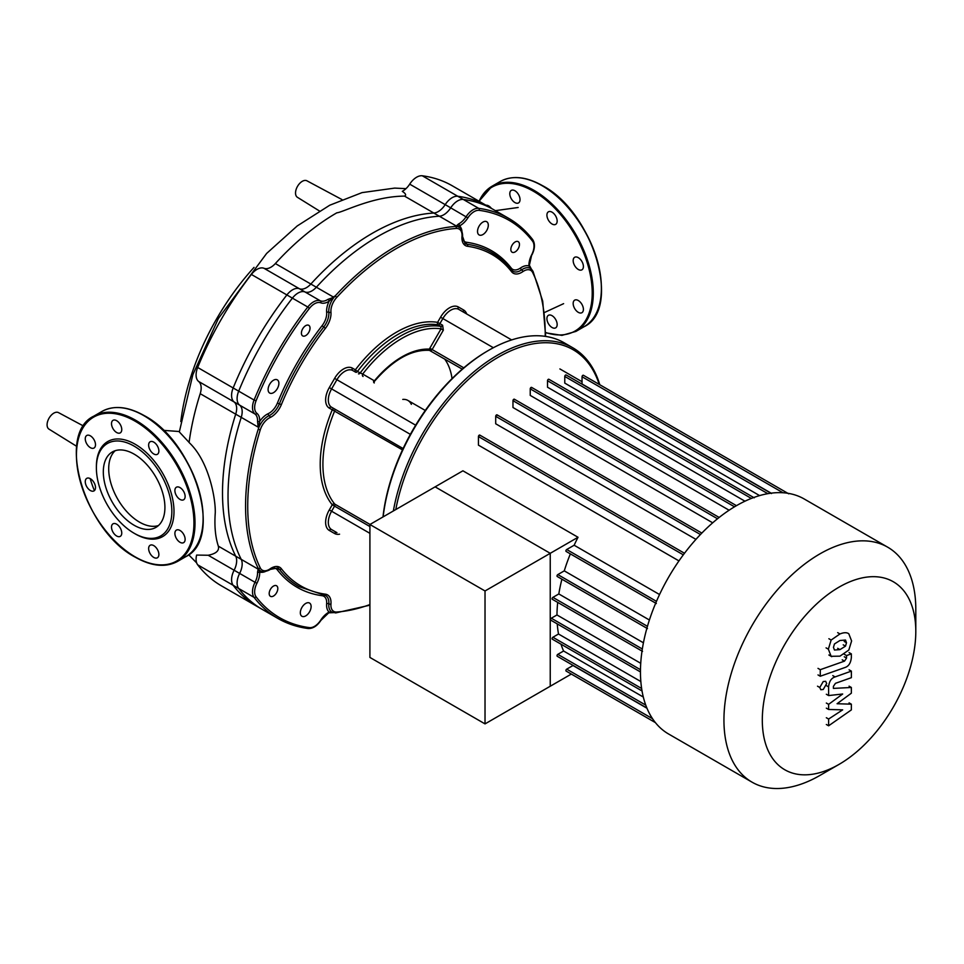 <?xml version="1.0" encoding="UTF-8"?>
<svg xmlns="http://www.w3.org/2000/svg" width="964" height="964" viewBox="0 0 964 964"><rect width="100%" height="100%" fill="white"/><g stroke="black" fill="none" stroke-linecap="round" stroke-linejoin="round"><path stroke-width="1.45" d="M491.363 208.357A7.242 4.181 -120 0 0 488.664 205.898A7.242 4.181 -120 0 0 485.952 205.236M518.536 194.571A7.242 4.181 -120 0 0 511.294 190.39A7.242 4.181 -120 0 0 511.294 198.753A7.242 4.181 -120 0 0 518.536 202.922A7.242 4.181 -120 0 0 518.536 194.571M557.156 221.045A7.242 4.181 -120 0 0 553.999 213.755A7.242 4.181 -120 0 0 548.42 211.815A7.242 4.181 -120 0 0 546.913 215.129A7.242 4.181 -120 0 0 550.082 222.419A7.242 4.181 -120 0 0 555.662 224.359A7.242 4.181 -120 0 0 557.156 221.045M581.907 269.824A7.242 4.181 -120 0 0 581.907 261.473A7.242 4.181 -120 0 0 574.664 257.292L574.664 257.292A7.242 4.181 -120 0 0 574.664 265.642A7.242 4.181 -120 0 0 581.907 269.824L581.907 269.824M578.292 312.336A7.242 4.181 -120 0 0 581.907 312.697A7.242 4.181 -120 0 0 583.015 306.889A7.242 4.181 -120 0 0 578.292 300.515A7.242 4.181 -120 0 0 574.664 300.153A7.242 4.181 -120 0 0 573.556 305.962A7.242 4.181 -120 0 0 578.292 312.336M548.42 323.675A7.242 4.181 -120 0 0 555.662 327.856A7.242 4.181 -120 0 0 555.662 319.494A7.242 4.181 -120 0 0 548.42 315.312A7.242 4.181 -120 0 0 548.42 323.675M103.317 471.902A43.561 25.148 60 0 1 112.342 451.959A43.561 25.148 60 0 1 145.901 463.636A43.561 25.148 60 0 1 164.916 507.474A43.561 25.148 60 0 1 155.903 527.404A43.561 25.148 60 0 1 122.332 515.74A43.561 25.148 60 0 1 103.317 471.902M158.421 525.561A43.561 25.148 60 0 1 125.983 510.715A43.561 25.148 60 0 1 108.703 468.793A43.561 25.148 60 0 1 115.198 450.694M96.388 466.66L96.388 467.902A53.357 30.8 60 0 1 134.117 446.127A53.357 30.8 60 0 1 171.845 511.462A53.357 30.8 60 0 1 134.117 533.249A53.357 30.8 60 0 1 96.388 467.902L96.388 466.66A54.876 31.679 60 0 1 135.201 444.259A54.876 31.679 60 0 1 174.002 511.462A54.876 31.679 60 0 1 135.201 533.875L134.117 533.249M90.387 435.849A7.242 4.181 60 0 1 95.111 442.223A7.242 4.181 60 0 1 94.002 448.031A7.242 4.181 60 0 1 90.387 447.67A7.242 4.181 60 0 1 85.651 441.283A7.242 4.181 60 0 1 86.76 435.487A7.242 4.181 60 0 1 90.387 435.849M120.259 424.509A7.242 4.181 60 0 1 120.259 432.872A7.242 4.181 60 0 1 113.017 428.691A7.242 4.181 60 0 1 113.017 420.328A7.242 4.181 60 0 1 120.259 424.509M158.879 450.995A7.242 4.181 60 0 1 157.373 454.309A7.242 4.181 60 0 1 151.794 452.369A7.242 4.181 60 0 1 148.637 445.079A7.242 4.181 60 0 1 150.143 441.765A7.242 4.181 60 0 1 155.722 443.705A7.242 4.181 60 0 1 158.879 450.995M183.63 499.774L183.63 499.774A7.242 4.181 60 0 1 176.388 495.592A7.242 4.181 60 0 1 176.388 487.23L176.388 487.23A7.242 4.181 60 0 1 183.63 491.411A7.242 4.181 60 0 1 183.63 499.774M180.003 542.286A7.242 4.181 60 0 1 175.279 535.9A7.242 4.181 60 0 1 176.388 530.104A7.242 4.181 60 0 1 180.003 530.453A7.242 4.181 60 0 1 184.739 536.84A7.242 4.181 60 0 1 183.63 542.636A7.242 4.181 60 0 1 180.003 542.286M150.143 553.613A7.242 4.181 60 0 1 150.143 545.25A7.242 4.181 60 0 1 157.373 549.432A7.242 4.181 60 0 1 157.373 557.794A7.242 4.181 60 0 1 150.143 553.613M111.511 527.139A7.242 4.181 60 0 1 113.017 523.826A7.242 4.181 60 0 1 118.596 525.766A7.242 4.181 60 0 1 121.753 533.044A7.242 4.181 60 0 1 120.259 536.358A7.242 4.181 60 0 1 114.68 534.418A7.242 4.181 60 0 1 111.511 527.139M86.76 478.349L86.76 478.349A7.242 4.181 60 0 1 94.002 482.53A7.242 4.181 60 0 1 94.002 490.893L94.002 490.893A7.242 4.181 60 0 1 86.76 486.712A7.242 4.181 60 0 1 86.76 478.349M319.385 210.947L297.418 197.307A9.532 5.495 -60 0 1 296.069 189.643A9.532 5.495 -60 0 1 302.262 181.328A9.532 5.495 -60 0 1 306.938 180.81L341.943 199.548M463.31 199.464A230.938 133.333 -60 0 1 493.327 209.489L452.309 185.811A230.938 133.333 120 0 0 422.292 175.785A15.243 8.796 120 0 0 409.7 184.148A15.243 8.796 -60 0 1 402.289 191.342C405.748 193.583 406.495 195.174 404.519 196.114L439.343 216.225A15.243 8.796 120 0 0 450.718 207.826A15.243 8.796 -60 0 1 463.31 199.464L422.292 175.785M241.229 559.373L218.346 546.154C219.467 550.685 216.081 553.722 208.188 555.252L196.62 555.071A15.243 8.796 120 0 0 197.68 564.82A230.938 133.333 120 0 0 221.371 585.811L262.389 609.489A230.938 133.333 -60 0 1 238.698 588.498A15.243 8.796 -60 0 1 239.638 573.423A15.243 8.796 120 0 0 241.229 559.373A211.887 122.332 -60 0 1 241.229 417.364A15.243 8.796 120 0 0 239.638 405.145A15.243 8.796 -60 0 1 238.698 391.155A230.938 133.333 -60 0 1 292.405 298.129A15.243 8.796 -60 0 1 304.986 291.959A15.243 8.796 120 0 0 316.361 287.224A211.887 122.332 -60 0 1 439.343 216.225M254.038 267.377A179.641 103.714 120 0 0 180.81 421.569M405.989 188.643L394.674 188.101L362.042 192.619L329.748 205.224L297.201 225.962L266.618 253.448L218.406 318.445L192.848 374.719L179.316 431.932L189.197 442.524M316.361 287.224L275.355 263.546A211.887 122.332 -60 0 1 336.846 212.803C342.473 212.538 372.466 196.319 404.519 196.114M275.355 263.546A15.243 8.796 -60 0 1 263.979 268.281A15.243 8.796 120 0 0 251.387 274.451A230.938 133.333 120 0 0 197.68 367.477A15.243 8.796 120 0 0 198.632 381.467A15.243 8.796 -60 0 1 200.211 393.686L241.229 417.364M218.346 546.154C215.333 536.984 214.309 525.826 215.273 512.679C215.659 498.147 208.73 460.756 189.077 442.524A211.887 122.332 -60 0 1 200.211 393.686M76.71 446.344L48.959 429.113A9.532 5.495 -60 0 1 48.2 419.87A9.532 5.495 -60 0 1 58.491 412.616L83.555 426.04M915.8 609.296L915.8 631.444L915.8 609.296A135.671 78.325 120 0 0 887.699 547.191L804.217 498.991A135.671 78.325 120 0 0 699.671 535.333A135.671 78.325 120 0 0 640.457 671.872A135.671 78.325 120 0 0 668.558 733.978L752.041 782.166A135.671 78.325 120 0 0 819.87 775.454L839.054 764.38A108.534 62.66 -60 0 1 762.307 720.06A108.534 62.66 -60 0 1 839.054 587.136A108.534 62.66 -60 0 1 915.8 631.444A108.534 62.66 -60 0 1 839.054 764.38M887.699 547.191A135.671 78.325 120 0 0 783.154 583.533A135.671 78.325 120 0 0 723.94 720.06A135.671 78.325 120 0 0 752.041 782.166M572.64 665.148A126.139 72.83 120 0 0 572.99 665.521L566.712 669.149A1.145 0.663 120 0 0 566.133 671.077L655.399 722.614L571.327 674.065L485.025 723.892L369.911 657.436L369.911 524.5L462.913 470.806L578.026 537.273A126.139 72.83 120 0 0 574.146 545.226L566.712 549.516A1.145 0.663 120 0 0 566.133 551.444L656.351 603.524M659.545 594.535L574.146 545.226M480.06 435.62A1.145 0.663 120 0 0 478.433 436.559L478.433 445.139L678.957 560.903M497.328 415.388A1.145 0.663 120 0 0 495.701 416.328L495.701 423.774L695.948 539.382M514.595 399.735A1.145 0.663 120 0 0 512.969 400.675L512.969 407.507L712.697 522.813M531.863 387.938A1.145 0.663 120 0 0 530.236 388.866L530.236 395.409L729.109 510.221M751.354 498.424L547.504 380.732L547.504 387.203L744.955 501.196M767.826 493.676L564.771 376.442L564.771 383.106L759.608 495.592M782.985 492.749L582.039 376.743L582.039 383.985L771.152 493.17M578.026 537.273L550.239 553.312L435.113 486.856L550.239 553.312L550.239 686.248L550.239 553.312L485.025 590.968L369.911 524.5M561 644.181A126.139 72.83 120 0 0 563.591 651.013L557.819 654.339A1.145 0.663 120 0 0 557.252 656.267L646.88 708.01M557.252 623.913A126.139 72.83 120 0 0 558.505 634.011L552.902 637.252A1.145 0.663 120 0 0 552.324 639.168L642.036 690.959M557.698 602.392A126.139 72.83 120 0 0 556.975 614.96L551.312 618.225A1.145 0.663 120 0 0 550.745 620.141L640.457 671.944M561.916 579.207A126.139 72.83 120 0 0 558.819 593.945L552.902 597.367A1.145 0.663 120 0 0 552.324 599.295L642.542 651.375M570.363 553.878A126.139 72.83 120 0 0 564.277 570.857L557.819 574.592A1.145 0.663 120 0 0 557.252 576.508L647.471 628.6M649.399 620.009L564.277 570.857M643.422 642.795L558.819 593.945M640.735 663.304L556.975 614.96M640.843 681.548L558.505 634.011M643.301 697.032L563.591 651.013M646.977 708.239L572.99 665.521M582.039 376.743A1.145 0.663 -60 0 1 583.425 375.285L788.757 493.833M564.771 376.442A1.145 0.663 -60 0 1 566.157 374.996L771.489 493.544M547.504 380.732A1.145 0.663 -60 0 1 548.89 379.274L754.222 497.822M309.54 603.054L309.54 603.054A7.628 4.398 120 0 0 301.913 607.453A7.628 4.398 120 0 0 301.913 616.261L301.913 616.261A7.628 4.398 120 0 0 309.54 611.863A7.628 4.398 120 0 0 309.54 603.054L309.54 603.054M277.307 379.852L277.307 379.852A7.628 4.398 120 0 0 269.679 384.25A7.628 4.398 120 0 0 269.679 393.047L269.679 393.047A7.628 4.398 120 0 0 277.307 388.649A7.628 4.398 120 0 0 277.307 379.852L277.307 379.852M486.724 221.72L486.724 221.72A7.628 4.398 120 0 0 479.108 226.118A7.628 4.398 120 0 0 479.108 234.927L479.108 234.927A7.628 4.398 120 0 0 486.724 230.529A7.628 4.398 120 0 0 486.724 221.72L486.724 221.72M276.548 585.763L276.548 585.763A6.097 3.519 120 0 0 270.45 589.293A6.097 3.519 120 0 0 270.45 596.33L270.45 596.33A6.097 3.519 120 0 0 276.548 592.812A6.097 3.519 120 0 0 276.548 585.763L276.548 585.763M308.769 325.338L308.769 325.338A6.097 3.519 120 0 0 302.672 328.857A6.097 3.519 120 0 0 302.672 335.906L302.672 335.906A6.097 3.519 120 0 0 308.769 332.375A6.097 3.519 120 0 0 308.769 325.338L308.769 325.338M518.198 241.651L518.198 241.651A6.097 3.519 120 0 0 512.101 245.169A6.097 3.519 120 0 0 512.101 252.219L512.101 252.219A6.097 3.519 120 0 0 518.198 248.688A6.097 3.519 120 0 0 518.198 241.651L518.198 241.651M402.771 399.409A22.871 13.207 -60 0 1 407.905 400.434L425.281 410.459L407.905 400.434A22.871 13.207 -60 0 1 411.363 404.362M452.044 378.611A79.458 45.874 120 0 0 444.573 358.933M383.13 516.873A150.914 87.134 -60 0 1 488.736 350.281L487.663 350.908A149.384 86.254 120 0 0 382.985 516.945M488.736 350.281A150.914 87.134 -60 0 1 564.193 342.81L572.821 347.787L564.193 342.81M599.777 384.72A150.914 87.134 120 0 0 572.821 347.787L572.821 347.787A150.914 87.134 120 0 0 467.889 377.081A150.914 87.134 120 0 0 393.36 510.956M395.794 509.546A149.384 86.254 -60 0 1 469.914 378.129A149.384 86.254 -60 0 1 573.134 349.727A149.384 86.254 -60 0 1 599.234 384.407M370.007 524.44L334.737 504.088A105.944 61.166 -60 0 1 334.737 410.784A1.904 1.097 120 0 0 334.556 408.953L403.133 448.549L334.556 408.953A1.904 1.554 -60 0 0 332.255 409.821A107.848 62.262 120 0 0 332.255 504.799L334.556 506.124A1.904 1.097 120 0 0 334.737 504.088A1.904 1.518 -39.2 0 0 332.255 504.799L329.302 509.908A17.798 10.279 120 0 0 329.302 530.453L334.604 533.514A1.904 1.554 120 0 1 336.906 532.646L336.906 532.646A15.894 9.17 -60 0 1 336.906 532.646L331.604 529.585A15.894 9.17 -60 0 1 331.604 511.233L334.556 506.124L369.911 526.537M352.8 370.55L355.74 372.249A1.904 1.554 -60 0 1 355.354 369.827L352.402 368.127A1.904 1.554 -60 0 0 352.8 370.55L352.8 370.55A15.894 9.17 -60 0 0 336.906 379.72L415.665 425.196M374.165 382.877A1.904 1.506 145 0 1 374.104 382.804A1.904 1.506 145 0 1 374.104 382.792A1.904 1.506 145 0 1 374.321 380.925A81.362 46.971 120 0 1 429.414 349.125L429.703 350.281L431.92 350.004A1.904 1.097 -60 0 1 432.137 349.558L443.344 330.158L441.042 328.832L429.836 348.221A3.808 2.205 120 0 0 429.414 349.125L431.92 350.004M443.344 330.158L442.597 325.217L437.596 322.338A1.904 1.518 -80.8 0 0 438.222 324.844L440.922 326.398L441.042 328.832A104.04 60.069 -60 0 0 362.693 374.068L357.427 371.489A1.904 1.097 -60 0 1 355.752 372.261M374.104 382.792L374.321 380.925A3.808 2.205 120 0 0 373.887 380.527L362.693 374.068A1.904 1.554 -60 0 0 363.079 376.478M493.375 347.727L442.85 318.554A15.894 9.17 -60 0 1 458.744 309.384L464.033 312.444A1.904 1.554 120 0 1 463.648 310.01L458.346 306.962A17.798 10.279 120 0 0 440.548 317.228L437.596 322.338A107.848 62.262 120 0 0 355.354 369.827L357.427 371.489A105.944 61.166 -60 0 1 438.222 324.844A1.904 1.097 120 0 0 439.897 323.663L442.85 318.554L440.548 317.228M531.767 254.617L529.381 265.257A1.53 0.928 177 0 1 528.935 265.956L531.598 269.486M532.562 241.157A1.53 1.205 142.5 0 0 532.393 239.361A230.938 133.333 120 0 0 508.715 218.37A230.938 133.333 120 0 0 478.698 208.345A15.243 8.796 120 0 0 466.106 216.707A15.243 8.796 -60 0 1 458.527 223.985A1.53 0.928 63 0 1 459.539 225.889A16.774 9.676 120 0 0 467.877 217.876A13.725 7.917 -60 0 1 479.204 210.357A229.42 132.454 -60 0 1 532.562 241.157A13.725 7.917 -60 0 1 531.706 254.737A16.774 9.676 120 0 0 528.935 265.956A16.774 9.676 120 0 0 520.464 268.028A1.53 0.783 -124.7 0 0 521.657 269.824A15.243 8.796 -60 0 1 512.956 271.27A15.243 8.796 -60 0 1 511.824 270.39M458.527 223.985L456.261 225.986A1.53 1.422 57.3 0 1 456.671 226.227L459.539 225.889A16.774 9.676 120 0 1 461.925 231.035M258.569 427.124L259.702 421.401A16.774 9.676 120 0 0 256.93 413.375A13.725 7.917 -60 0 1 256.075 400.783A229.42 132.454 -60 0 1 309.432 308.372A13.725 7.917 -60 0 1 320.759 302.817A16.774 9.676 120 0 0 329.098 301.202L335.195 295.936L333.267 296.984L310.842 284.031A211.887 122.332 -60 0 1 433.824 213.032L456.261 225.986L455.598 226.432L456.671 226.227M531.706 254.737L531.983 254.809C534.984 248.7 535.225 243.627 532.694 239.614C525.898 230.77 517.909 223.684 508.715 218.37L487.796 206.296A230.938 133.333 120 0 0 457.779 196.27A15.243 8.796 120 0 0 445.199 204.633A15.243 8.796 -60 0 1 433.824 213.032M333.484 297.358L327.965 299.37A1.53 0.831 -122.8 0 1 329.098 301.202A16.774 9.676 120 0 0 326.651 312.396A13.725 7.917 -60 0 1 322.097 325.675A194.354 112.21 120 0 0 277.391 403.109A13.725 7.917 -60 0 1 268.173 413.689A16.774 9.676 120 0 0 259.702 421.401A1.53 0.831 -177.2 0 1 257.545 421.328L258.135 427.124L235.71 414.171A211.887 122.332 -60 0 0 235.71 556.18A15.243 8.796 -60 0 1 234.119 570.23A15.243 8.796 120 0 0 233.168 585.305A230.938 133.333 120 0 0 256.858 606.296L277.777 618.37A230.938 133.333 120 0 1 254.086 597.379A1.53 1.205 142.5 0 0 256.075 596.824A13.725 7.917 -60 0 1 256.93 583.244L255.026 582.304A15.243 8.796 120 0 0 254.086 597.379L233.168 585.305M333.448 612.622L328.712 612.827A1.53 0.928 -117 0 0 329.098 612.092A16.774 9.676 120 0 0 320.759 620.105A13.725 7.917 -60 0 1 309.432 627.624A229.42 132.454 -60 0 1 256.075 596.824M256.93 583.244A16.774 9.676 120 0 0 259.702 572.026A1.53 0.928 177 0 1 257.545 572.098A15.243 8.796 -60 0 1 255.026 582.304L234.119 570.23M333.484 612.634L329.098 612.092A16.774 9.676 120 0 1 326.651 603.717A1.53 0.783 4.7 0 1 328.808 603.85A15.243 8.796 120 0 0 331.905 612.092L335.737 612.923A1.53 1.157 -94 0 0 336.713 612.032A13.725 7.917 -60 0 1 330.953 603.97A16.774 9.676 120 0 0 325.386 594.173A191.306 110.45 -60 0 1 281.38 568.76A16.774 9.676 120 0 0 270.113 568.844A13.725 7.917 -60 0 1 260.256 567.892A210.357 121.452 -60 0 1 260.256 429.872A13.725 7.917 -60 0 1 270.113 417.533A16.774 9.676 120 0 0 281.38 404.603A191.306 110.45 -60 0 1 325.386 328.375A16.774 9.676 120 0 0 330.953 312.155A13.725 7.917 -60 0 1 336.713 297.454A210.357 121.452 -60 0 1 456.237 228.444A13.725 7.917 -60 0 1 461.997 236.493A16.774 9.676 120 0 0 467.564 246.302A191.306 110.45 -60 0 1 511.571 271.703A16.774 9.676 120 0 0 522.837 271.631A13.725 7.917 -60 0 1 532.694 272.583A210.357 121.452 -60 0 1 545.214 336.352M265.353 571.519A16.774 9.676 120 0 1 259.702 572.026L258.569 569.375A1.53 1.422 -177.3 0 1 258.135 569.134L257.545 572.098M258.569 569.375L258.195 568.338L258.135 569.134L235.71 556.18M310.842 284.031A15.243 8.796 -60 0 1 299.467 288.766A15.243 8.796 120 0 0 286.874 294.948A230.938 133.333 120 0 0 233.168 387.962A15.243 8.796 120 0 0 234.119 401.952A15.243 8.796 -60 0 1 235.71 414.171M833.462 647.374L834.463 643.952L839.957 640.494L845.5 640.048L846.5 642.771L845.5 646.145L839.957 649.616L834.463 650.037L833.462 647.374M839.957 656.159L831.149 656.303L828.353 649.182L831.149 640.036L839.957 633.951C843.91 632.36 846.874 632.312 848.814 633.794L851.61 640.964L848.814 650.061L839.957 656.159M831.715 656.677L828.871 654.99M828.871 638.722L831.149 640.036M844.85 667.558L820.28 676.234L820.28 669.679L844.5 661.135L846.549 658.087L846.549 655.568L851.345 653.881L851.345 657.605C850.79 663.051 848.633 666.365 844.85 667.558M818.002 674.921L820.28 676.234M818.002 668.365L820.28 669.679M844.283 654.267L846.549 655.568M849.079 652.568L851.345 653.881M823.232 681.548L825.666 681.307L826.678 683.524L823.232 689.489L820.798 689.73L819.786 687.501L823.232 681.548M837.077 703.732L851.345 704.178L851.345 709.914L828.618 725.796L828.618 719.048L842.669 709.853L828.618 709.468L828.618 704.347L842.669 694.008L828.618 695.562L828.594 686.886C829.136 681.452 831.293 678.126 835.077 676.921L851.369 671.125L851.369 677.668L835.451 683.331L833.402 686.368L833.414 688.404L851.345 687.477L851.345 693.2L837.077 703.732M849.079 702.876L851.345 704.178M826.341 724.482L828.618 725.796M826.341 717.734L828.618 719.048M826.341 708.154L828.618 709.468M826.341 703.045L828.618 704.347M826.341 694.249L828.618 695.562M849.091 669.811L851.369 671.125M849.079 686.163L851.345 687.477M485.025 723.892L485.025 590.968M479.385 201.44A83.073 47.971 60 0 1 533.478 191.282A83.073 47.971 60 0 1 591.896 285.778A83.073 47.971 60 0 1 545.66 332.508M479.108 201.283A83.844 48.405 60 0 1 492.098 186.197A83.844 48.405 60 0 1 534.008 190.354A83.844 48.405 60 0 1 593.294 293.032A83.844 48.405 60 0 1 575.93 331.411L584.015 326.748A83.844 48.405 60 0 0 601.379 288.369A83.844 48.405 60 0 0 542.093 185.691A83.844 48.405 60 0 0 500.183 181.533C512.077 175.111 526.175 176.484 542.479 185.642C593.113 211.827 622.214 308.902 584.015 326.748M542.636 185.992A83.073 47.971 60 0 1 601.379 288.055M144.359 415.942A83.073 47.971 60 0 1 203.103 517.993M143.817 415.629A83.844 48.405 60 0 1 203.103 518.307A83.844 48.405 60 0 1 185.739 556.686C223.925 538.84 194.836 441.777 144.202 415.592C127.899 406.422 113.8 405.049 101.895 411.471A83.844 48.405 60 0 1 143.817 415.629M76.445 454.526A83.844 48.405 60 0 1 93.809 416.147A83.844 48.405 60 0 1 135.731 420.292A83.844 48.405 60 0 1 195.017 522.982A83.844 48.405 60 0 1 177.653 561.361L185.739 556.686M135.201 421.232A83.073 47.971 60 0 1 193.945 522.982A83.073 47.971 60 0 1 135.201 556.891A83.073 47.971 60 0 1 76.445 455.153A83.073 47.971 60 0 1 135.201 421.232M94.4 490.616A83.073 47.971 60 0 1 90.134 478.578M208.188 555.252L239.638 573.423M239.638 405.145L198.632 381.467M197.68 367.477L238.698 391.155M263.979 268.281L304.986 291.959M450.718 207.826L409.7 184.148M251.387 274.451L292.405 298.129M197.68 564.82L238.698 588.498M647.447 626.323L557.819 574.592M642.325 649.001L552.902 597.367M640.47 669.703L551.312 618.225M641.626 688.477L552.902 637.252M645.747 705.106L557.819 654.339M652.532 718.698L566.712 669.149M656.472 601.343L566.712 549.516M734.52 506.811L530.236 388.866M717.517 518.765L512.969 400.675M700.442 534.526L495.701 416.328M683.319 554.842L478.433 436.559M336.93 532.658L331.604 529.585A1.904 1.554 120 0 0 329.302 530.453M369.911 533.345L329.302 509.908M352.402 368.127A17.798 10.279 120 0 0 334.604 378.394L329.302 387.576A17.798 10.279 120 0 0 329.302 408.121L402.494 449.899M403.133 448.549L331.604 407.254A15.894 9.17 -60 0 1 331.604 388.902L336.906 379.72L334.604 378.394M334.556 408.953L331.604 407.254A1.904 1.554 120 0 0 329.302 408.121M410.375 434.366L329.302 387.576M463.805 367.838L429.836 348.221M358.439 373.815A1.904 1.097 120 0 0 360.114 373.044A105.944 61.166 120 0 1 440.922 326.398A1.904 1.097 120 0 0 442.597 325.217M373.887 380.527A1.904 1.554 -60 0 0 374.261 382.949L374.104 382.804M511.655 339.931L458.744 309.384A1.904 1.554 120 0 1 458.346 306.962M466.697 313.975A17.798 10.279 120 0 0 463.648 310.01M334.604 533.514A17.798 10.279 120 0 0 339.569 534.177M369.911 604.573A210.357 121.452 -60 0 1 336.713 612.032M457.779 196.27L478.698 208.345A1.53 1.205 97.5 0 1 479.204 210.357M445.199 204.633L467.877 217.876M461.997 236.493A1.53 0.783 4.7 0 0 462.431 235.999C463.069 236.349 461.864 227.528 458.888 227.13A15.243 8.796 120 0 0 455.598 226.432A211.887 122.332 120 0 0 335.195 295.936A15.243 8.796 120 0 0 328.808 312.276A1.53 0.964 -5.2 0 0 326.651 312.396M256.93 413.375A1.53 1.241 128.4 0 1 255.026 414.026A15.243 8.796 -60 0 1 257.545 421.328M256.075 400.783L254.086 400.036A15.243 8.796 120 0 0 255.026 414.026L234.119 401.952M309.432 308.372L307.793 307.022A230.938 133.333 120 0 0 254.086 400.036L233.168 387.962M320.759 302.817A1.53 1.241 -68.4 0 0 320.373 300.84A15.243 8.796 120 0 0 307.793 307.022L286.874 294.948M327.965 299.37A15.243 8.796 -60 0 1 320.373 300.84L299.467 288.766M330.953 312.155A1.53 0.964 174.8 0 1 328.808 312.276A15.243 8.796 -60 0 1 323.747 327.025A192.836 111.33 120 0 0 279.391 403.856A15.243 8.796 -60 0 1 269.137 415.617A15.243 8.796 120 0 0 258.195 429.317A211.887 122.332 120 0 0 258.195 568.338A15.243 8.796 120 0 0 260.449 570.833C262.256 573.231 270.547 569.832 269.908 569.471L277.837 567.965A15.243 8.796 -60 0 1 279.391 569.326A192.836 111.33 120 0 0 298.985 586.606L324.109 595.065A1.53 1.217 -82.3 0 0 325.386 594.173M270.113 417.533A1.53 0.964 -114.8 0 0 269.137 415.617A1.53 0.964 65.2 0 1 268.173 413.689M307.793 628.383A1.53 1.205 -82.5 0 0 309.432 627.624M281.38 404.603L277.391 403.109M325.386 328.375L322.097 325.675M324.374 595.065A15.243 8.796 -60 0 1 325.699 595.595A15.243 8.796 -60 0 1 328.808 603.85A1.53 0.783 4.7 0 0 330.953 603.97M322.868 594.884A1.53 1.217 -82.3 0 0 322.097 595.704A13.725 7.917 -60 0 1 326.651 603.717M281.38 568.76A1.53 1.217 -37.7 0 1 279.391 569.326A1.53 1.217 -37.7 0 0 277.391 569.893A194.354 112.21 120 0 0 322.097 595.704M272.294 568.121A13.725 7.917 -60 0 1 277.391 569.893M532.694 272.583A1.53 1.157 154 0 0 532.598 270.896A15.243 8.796 120 0 0 530.345 268.39A15.243 8.796 120 0 0 521.657 269.824A1.53 0.783 55.3 0 1 522.837 271.631M520.464 268.028A13.725 7.917 -60 0 1 511.245 268.088A1.53 1.217 -37.7 0 0 510.92 269.161M511.245 268.088A194.354 112.21 120 0 0 466.54 242.277A1.53 1.217 -82.3 0 0 467.046 244.29A15.243 8.796 -60 0 1 465.094 243.627L462.431 235.999M511.571 271.703A1.53 1.217 -37.7 0 0 511.402 269.896A192.836 111.33 120 0 0 491.809 252.616A192.836 111.33 120 0 0 467.046 244.29A1.53 1.217 -82.3 0 1 467.564 246.302M466.54 242.277A13.725 7.917 -60 0 1 462.467 238.747M270.113 568.844A1.53 0.783 55.3 0 1 269.908 569.471M323.747 594.933A1.53 1.217 -82.3 0 0 324.109 595.065L325.699 595.595M260.256 567.892A1.53 1.157 154 0 1 258.195 568.338M260.256 429.872L258.195 429.317M335.195 612.791A1.53 1.157 -94 0 0 335.737 612.923L369.911 605.175M336.713 297.454L335.195 295.936M456.237 228.444A1.53 1.157 -94 0 0 455.598 226.432M844.235 641.458L846.5 642.771M843.223 644.832L845.5 646.145M837.68 648.302L839.957 649.616M826.076 647.868L828.353 649.182M837.68 632.637L839.957 633.951M842.223 659.822L844.5 661.135M844.271 656.773L846.549 658.087M817.52 686.187L819.786 687.501M826.329 685.573L828.594 686.886M832.8 675.607L835.077 676.921M479.036 201.235L492.098 186.197L500.183 181.533M545.672 332.821L561.94 335.376L575.93 331.411M101.895 411.471L93.809 416.147C55.623 433.993 84.724 531.068 135.358 557.24C151.661 566.41 165.76 567.784 177.653 561.361M163.386 430.354L179.364 431.523M196.668 562.916L188.667 554.758M544.467 312.493L563.615 303.66M518.174 207.489L495.363 210.658M582.039 381.72L559.891 368.935M736.448 505.666L531.622 387.408M701.84 533.08L497.087 414.869M684.5 553.264L479.819 435.101M719.156 517.451L514.354 399.217M462.262 369.152L429.414 350.354C411.375 349.366 392.902 359.885 374.008 381.877M458.744 309.384L464.033 312.444M529.381 265.257L531.574 269.462M328.712 612.827L320.964 620.31C317.168 625.961 312.902 628.697 308.155 628.516C297.105 627.058 286.971 623.672 277.777 618.37M530.345 268.39L532.984 271.294L542.708 301.166L545.648 336.412M512.956 271.27L491.809 252.616"/></g></svg>
